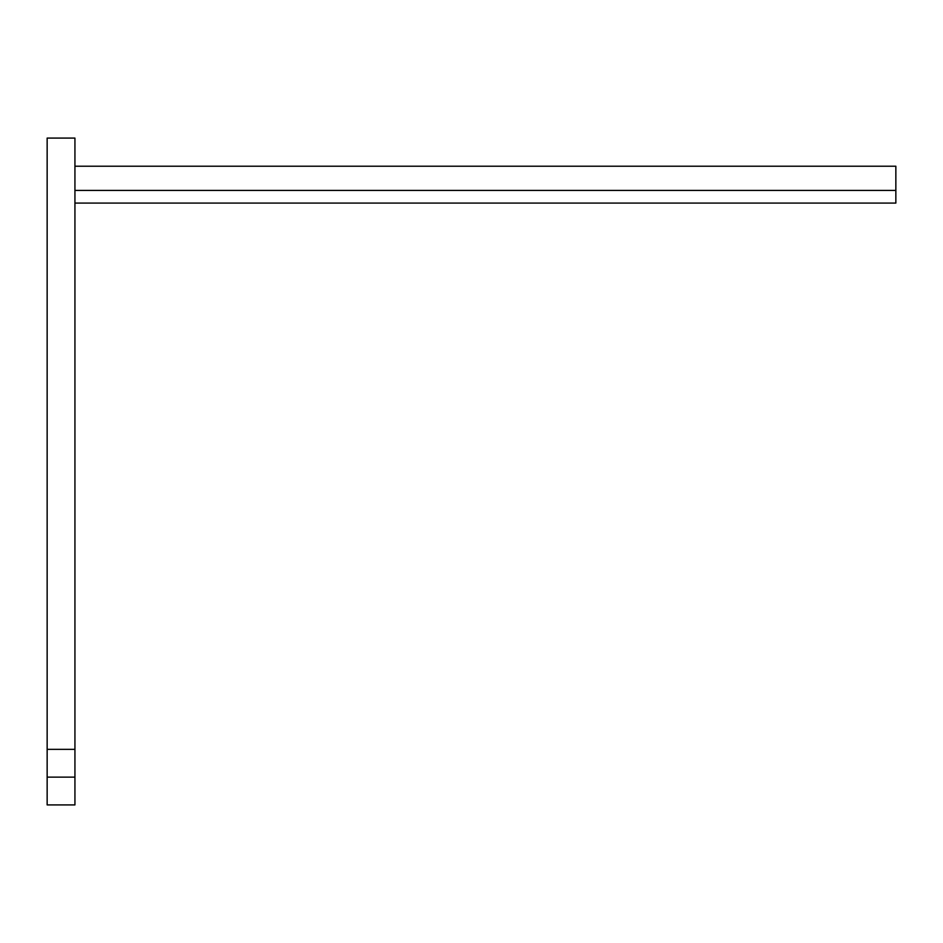 <?xml version="1.0" encoding="UTF-8"?>
<svg xmlns="http://www.w3.org/2000/svg" width="943" height="943" viewBox="0 0 943 943"><rect width="100%" height="100%" fill="white"/><g stroke="black" fill="none" stroke-linecap="round" stroke-linejoin="round"><path stroke-width="1.41" d="M74.933 166.227L895.85 166.227L895.85 190.403L74.933 190.403M74.933 203.087L895.85 203.087L895.85 190.403M47.15 777.138L47.15 804.921L74.933 804.921L74.933 777.138L47.15 777.138L47.15 749.343L74.933 749.343L74.933 138.079L47.15 138.079L47.15 749.343M74.933 777.138L74.933 749.343"/></g></svg>
